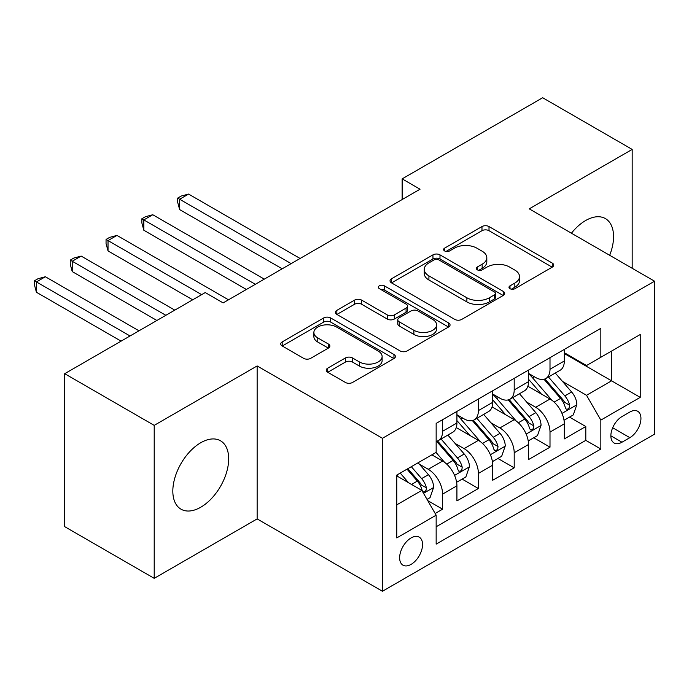 <?xml version="1.0" encoding="UTF-8"?>
<svg xmlns="http://www.w3.org/2000/svg" width="689" height="689" viewBox="0 0 689 689"><rect width="100%" height="100%" fill="white"/><g stroke="black" fill="none" stroke-linecap="round" stroke-linejoin="round"><path stroke-width="1.03" d="M510.006 288.7A3.479 2.007 0 0 0 514.924 288.7L552.268 267.143A4.969 2.868 0 0 0 553.723 265.11A4.969 2.868 0 0 0 552.268 263.086L489.009 226.56A4.969 2.868 0 0 0 481.981 226.56L444.646 248.118A3.479 2.007 0 0 0 443.621 249.539A3.479 2.007 0 0 0 444.646 250.96A3.479 2.007 0 0 0 449.564 250.96L454.396 248.169A15.907 9.181 0 0 1 476.883 248.169L482.154 251.209A15.907 9.181 0 0 1 486.813 257.703A15.907 9.181 0 0 1 482.154 264.197L477.322 266.988A3.479 2.007 0 0 0 476.306 268.409A3.479 2.007 0 0 0 477.322 269.83A3.479 2.007 0 0 0 482.248 269.83L487.08 267.039A15.907 9.181 0 0 1 509.567 267.039L514.838 270.079A15.907 9.181 0 0 1 519.497 276.573A15.907 9.181 0 0 1 514.838 283.067L510.006 285.857A3.479 2.007 0 0 0 508.99 287.279A3.479 2.007 0 0 0 510.006 288.7L510.006 285.857M200.749 507.225A39.497 22.797 120 0 0 226.552 472.43A39.497 22.797 120 0 0 220.497 440.779A39.497 22.797 120 0 0 200.749 442.734A39.497 22.797 120 0 0 174.954 477.537A39.497 22.797 120 0 0 181.009 509.188A39.497 22.797 120 0 0 200.749 507.225M609.679 255.292A39.497 22.797 120 0 0 605.373 218.577A39.497 22.797 120 0 0 585.633 220.532A39.497 22.797 120 0 0 571.431 233.209M411.092 564.386A16.2 9.353 120 0 0 421.677 550.106A16.2 9.353 120 0 0 419.196 537.119A16.2 9.353 120 0 0 411.092 537.928A16.2 9.353 120 0 0 400.507 552.199A16.2 9.353 120 0 0 402.987 565.187A16.2 9.353 120 0 0 411.092 564.386M327.706 368.184A4.969 2.868 0 0 0 326.25 370.208A4.969 2.868 0 0 0 327.706 372.241L345.456 382.481A4.969 2.868 0 0 0 352.484 382.481L393.953 358.547A4.969 2.868 0 0 0 395.408 356.514A4.969 2.868 0 0 0 393.953 354.482L330.694 317.965A4.969 2.868 0 0 0 323.666 317.965L282.197 341.908A4.969 2.868 0 0 0 280.742 343.932A4.969 2.868 0 0 0 282.197 345.964L303.634 358.34A4.969 2.868 0 0 0 310.661 358.34L328.412 348.091A4.969 2.868 0 0 0 329.867 346.067A4.969 2.868 0 0 0 328.412 344.035L317.775 337.903A13.298 7.674 0 0 1 313.883 332.468A13.298 7.674 0 0 1 322.09 325.38A13.298 7.674 0 0 1 336.577 327.042L378.227 351.089A13.298 7.674 0 0 1 382.119 356.514A13.298 7.674 0 0 1 373.912 363.603A13.298 7.674 0 0 1 359.425 361.94L352.484 357.935A4.969 2.868 0 0 0 345.456 357.935L327.706 368.184L327.706 372.241M257.143 365.945L154.207 425.371L64.706 373.696L64.706 526.663L154.207 578.338L257.143 518.912L382.447 591.257L382.447 438.29L257.143 365.945L257.143 518.912M632.175 268.279L632.175 149.418L529.238 208.853L654.55 281.198L382.447 438.29M632.175 149.418L542.665 97.743L402.143 178.873L402.143 199.552M64.706 373.696L205.227 292.567L223.133 302.902L420.04 189.217L402.143 178.873M454.749 319.386A4.969 2.868 0 0 0 461.776 319.386L503.246 295.443A4.969 2.868 0 0 0 504.701 293.411A4.969 2.868 0 0 0 503.246 291.387L439.987 254.861A4.969 2.868 0 0 0 432.959 254.861L391.49 278.804A4.969 2.868 0 0 0 390.034 280.836A4.969 2.868 0 0 0 391.49 282.86L454.749 319.386M380.759 289.449A3.479 2.007 0 0 1 384.29 289.94L384.29 285.806L448.599 322.934A4.969 2.868 0 0 1 450.055 324.967A4.969 2.868 0 0 1 448.599 326.991L407.13 350.934A4.969 2.868 0 0 1 400.102 350.934L336.843 314.417L336.843 310.36A4.969 2.868 0 0 0 335.388 312.384A4.969 2.868 0 0 0 336.843 314.417M336.843 310.36L354.594 300.111A4.969 2.868 0 0 1 361.622 300.111L387.27 314.925A4.969 2.868 0 0 0 394.297 314.925L406.071 308.121A4.969 2.868 0 0 0 407.526 306.097A4.969 2.868 0 0 0 406.071 304.064L379.363 288.648A3.479 2.007 0 0 1 378.347 287.227A3.479 2.007 0 0 1 380.492 285.367A3.479 2.007 0 0 1 384.29 285.806M435.172 513.477L442.596 509.188L427.74 500.61M419.291 464.11L428.274 469.295A20.257 11.696 60 0 1 442.596 494.099L456.919 485.831L456.919 500.92L478.399 488.518L462.112 479.113M455.093 443.44L464.085 448.625A20.257 11.696 60 0 1 478.399 473.429L492.721 465.161L492.721 480.25L514.201 467.848L497.914 458.443M490.895 422.77L499.887 427.955A20.257 11.696 60 0 1 514.201 452.759L528.523 444.491L528.523 459.58L550.003 447.178L550.003 432.089A20.257 11.696 -120 0 0 535.689 407.285L526.697 402.1M533.717 437.773L550.003 447.178M456.919 485.831A20.257 11.696 -120 0 0 442.596 461.027L431.857 454.826M492.721 465.161A20.257 11.696 -120 0 0 478.399 440.357L456.264 427.576M528.523 444.491A20.257 11.696 -120 0 0 514.201 419.687L492.067 406.906M629.849 412.039L621.969 416.587A15.692 9.06 120 0 0 611.711 430.418A15.692 9.06 120 0 0 614.123 443.001A15.692 9.06 120 0 0 621.969 442.217L629.849 437.67A15.692 9.06 120 0 0 640.098 423.838A15.692 9.06 120 0 0 637.695 411.264A15.692 9.06 120 0 0 629.849 412.039M382.447 591.257L654.55 434.156L654.55 281.198M396.769 504.848L421.832 490.379L436.154 515.183L436.154 544.129L600.842 449.039L600.842 420.101L586.528 395.297L562.5 381.43M436.154 515.183L396.769 537.92L396.769 475.083L436.154 452.346L436.154 423.408L600.842 328.326L600.842 357.264L640.227 334.527L640.227 397.364L600.842 420.101M456.919 414.726L464.085 418.86A20.257 11.696 60 0 0 474.204 419.868L488.527 411.6A20.257 11.696 -120 0 0 492.721 402.324L492.721 390.749M492.721 394.056L499.887 398.19A20.257 11.696 60 0 0 510.006 399.198L524.329 390.93A20.257 11.696 -120 0 0 528.523 381.654L528.523 370.079M436.154 526.766L585.805 440.357L585.805 426.508L564.325 438.91L564.325 423.821A20.257 11.696 -120 0 0 550.003 399.017L527.869 386.236M528.523 373.386L535.689 377.52A20.257 11.696 -120 0 0 545.809 378.528A20.257 11.696 -120 0 0 550.003 369.252L550.003 357.677M545.809 378.528L560.131 370.251A20.257 11.696 -120 0 0 564.325 360.984L564.325 349.409M442.596 419.687L442.596 431.262A20.257 11.696 60 0 1 438.402 440.538A20.257 11.696 60 0 1 436.154 441.356M438.402 440.538L452.725 432.27A20.257 11.696 -120 0 0 456.919 422.994L456.919 411.419M478.399 399.017L478.399 410.592A20.257 11.696 60 0 1 474.204 419.868M514.201 378.347L514.201 389.922A20.257 11.696 60 0 1 510.006 399.198M514.201 452.759L514.201 467.848M478.399 473.429L478.399 488.518M442.596 494.099L442.596 509.188M421.832 490.379L396.769 475.91M586.528 395.297L611.591 380.828L611.591 351.063L640.227 334.527M564.325 353.543L640.227 397.364M564.325 352.716L586.528 365.532L600.842 357.264M154.207 425.371L154.207 578.338M569.519 417.103L585.805 426.508M585.805 440.357L600.842 449.039M511.402 289.191L514.838 287.201A15.907 9.181 0 0 0 519.497 280.707L519.497 276.573M486.813 257.703L486.813 261.837A15.907 9.181 0 0 1 482.154 268.331L478.717 270.321M552.199 267.177L489.009 230.694A4.969 2.868 0 0 0 481.981 230.694L446.033 251.451M503.177 295.478L439.987 258.995A4.969 2.868 0 0 0 432.959 258.995L391.559 282.903M494.461 294.832A3.479 2.007 0 0 0 495.477 293.411A3.479 2.007 0 0 0 494.461 291.998L438.936 259.934A3.479 2.007 0 0 0 434.01 259.934L428.92 262.879A15.907 9.181 0 0 0 424.26 269.373A15.907 9.181 0 0 0 428.92 275.867L466.875 297.777A15.907 9.181 0 0 0 489.362 297.777L494.461 294.832L494.461 298.966A3.479 2.007 0 0 0 495.477 297.545L495.477 293.411M424.26 269.373L424.26 273.507A15.907 9.181 0 0 0 428.92 280.001L428.92 275.867M494.461 298.966L489.362 301.911A15.907 9.181 0 0 1 466.875 301.911L428.92 280.001M336.912 314.451L354.594 304.245L354.594 300.111M407.526 306.097L407.526 310.231A4.969 2.868 0 0 1 406.071 312.255L394.297 319.059A4.969 2.868 0 0 1 387.27 319.059L361.622 304.245A4.969 2.868 0 0 0 354.594 304.245M384.29 289.94L448.53 327.034M413.891 330.289A13.298 7.674 0 0 0 428.386 331.952A13.298 7.674 0 0 0 436.585 324.863A13.298 7.674 0 0 0 432.692 319.438L418.025 310.963A4.969 2.868 0 0 0 410.997 310.963L399.224 317.758A4.969 2.868 0 0 0 397.768 319.791A4.969 2.868 0 0 0 399.224 321.823L413.891 330.289L413.891 334.423A13.298 7.674 0 0 0 428.386 336.086A13.298 7.674 0 0 0 436.585 328.998L436.585 324.863M397.768 319.791L397.768 323.925A4.969 2.868 0 0 0 399.224 325.957L399.224 321.823M413.891 334.423L399.224 325.957M382.119 356.514L382.119 360.648A13.298 7.674 0 0 1 373.912 367.737A13.298 7.674 0 0 1 359.425 366.074L352.484 362.069A4.969 2.868 0 0 0 345.456 362.069L327.775 372.275M313.883 332.468L313.883 336.602A13.298 7.674 0 0 0 317.775 342.037L317.775 337.903M328.343 348.134L317.775 342.037M393.884 358.581L330.694 322.099A4.969 2.868 0 0 0 323.666 322.099L282.266 345.999M564.024 420.273L573.282 414.933L576.857 404.598A13.418 7.743 -120 0 0 571.629 391.998L555.274 373.059M551.992 400.326L532.597 377.865A38.73 22.367 -120 0 0 528.523 373.61M541.356 394.022L530.504 381.465A32.15 18.56 -120 0 0 528.523 379.303M300.103 258.461L188.579 194.074L179.631 199.242L179.631 209.577L282.206 268.796M543.991 379.251L560.536 398.406A13.418 7.743 60 0 1 565.316 407.655L566.289 409.24L568.106 408.99L569.321 407.509L569.614 405.175A13.418 7.743 -120 0 0 564.834 395.925L548.47 376.986M544.965 378.941L562.741 399.525A6.838 3.945 60 0 1 564.463 402.195L569.614 405.175M179.631 209.577L177.659 202.239L177.659 198.105L291.154 263.629M177.659 198.105L181.241 196.038L188.579 194.074M528.222 440.943L537.472 435.603L541.054 425.268A13.418 7.743 -120 0 0 535.827 412.668L519.472 393.729M516.19 420.996L496.795 398.535A38.73 22.367 -120 0 0 492.721 394.28M505.554 414.692L494.702 402.135A32.15 18.56 -120 0 0 492.721 399.973M264.3 279.131L152.777 214.744L143.829 219.912L143.829 230.247L246.404 289.466M508.189 399.921L524.734 419.076A13.418 7.743 60 0 1 529.514 428.325L530.487 429.91L532.304 429.66L533.519 428.179L533.811 425.845A13.418 7.743 -120 0 0 529.023 416.595L512.668 397.656M509.154 399.611L526.939 420.195A6.838 3.945 60 0 1 528.661 422.865L533.811 425.845M143.829 230.247L141.856 222.909L141.856 218.775L255.352 284.299M141.856 218.775L145.439 216.708L152.777 214.744M492.42 461.621L501.67 456.273L505.252 445.938A13.418 7.743 -120 0 0 500.025 433.338L483.669 414.399M480.388 441.666L460.993 419.205A38.73 22.367 -120 0 0 456.919 414.95M469.752 435.362L458.9 422.805A32.15 18.56 -120 0 0 456.919 420.643M228.498 299.801L116.975 235.414L108.027 240.582L108.027 250.917L192.696 299.801M472.378 420.591L488.932 439.746A13.418 7.743 60 0 1 493.712 448.995L494.685 450.58L496.502 450.33L497.716 448.849L498.009 446.515A13.418 7.743 -120 0 0 493.221 437.265L476.866 418.326M473.352 420.281L491.136 440.865A6.838 3.945 60 0 1 492.859 443.535L498.009 446.515M108.027 250.917L106.054 243.579L106.054 239.445L201.644 294.634M106.054 239.445L109.637 237.378L116.975 235.414M456.618 482.291L465.867 476.943L469.45 466.608A13.418 7.743 -120 0 0 464.222 454.008L447.867 435.069M444.586 462.336L436.025 452.423M433.949 456.032L432.554 454.421M174.791 310.136L81.173 256.084L72.224 261.252L72.224 271.587L156.894 320.471M436.576 441.261L453.129 460.416A13.418 7.743 60 0 1 457.909 469.665L458.883 471.25L460.7 471L461.914 469.519L462.207 467.185A13.418 7.743 -120 0 0 457.418 457.935L441.063 438.996M437.549 440.951L455.334 461.535A6.838 3.945 60 0 1 457.057 464.205L462.207 467.185M72.224 271.587L70.252 264.249L70.252 260.115L165.842 315.304M70.252 260.115L73.835 258.048L81.173 256.084M427.025 499.37L430.065 497.613L433.648 487.278A13.418 7.743 -120 0 0 428.42 474.678L418.12 462.758M408.508 482.688L400.223 473.093M398.147 476.71L396.769 475.117M138.989 330.806L45.371 276.754L36.422 281.922L36.422 292.257L121.092 341.141M407.027 469.166L417.327 481.086A13.418 7.743 60 0 1 422.107 490.335L423.08 491.92L424.898 491.67L426.112 490.198L426.405 487.855A13.418 7.743 -120 0 0 421.616 478.605L411.324 466.686M407.854 468.684L419.532 482.205A6.838 3.945 60 0 1 421.255 484.875L426.405 487.855M36.422 292.257L34.45 284.919L34.45 280.785L130.04 335.974M34.45 280.785L38.033 278.718L45.371 276.754M428.274 469.295L442.596 461.027M464.085 448.625L478.399 440.357M499.887 427.955L514.201 419.687M535.689 407.285L550.003 399.017M550.003 369.252L564.325 360.984M442.596 431.262L456.919 422.994M478.399 410.592L492.721 402.324M514.201 389.922L528.523 381.654M550.003 432.089L564.325 423.821M612.676 427.757L629.849 437.67M610.867 435.81L621.969 442.217M514.838 287.201L514.838 283.067M477.322 269.83L477.322 266.988M482.154 268.331L482.154 264.197M444.646 250.96L444.646 248.118M481.981 230.694L481.981 226.56M489.009 230.694L489.009 226.56M552.268 267.143L552.268 263.086M391.49 282.86L391.49 278.804M432.959 258.995L432.959 254.861M439.987 258.995L439.987 254.861M503.246 295.443L503.246 291.387M466.875 301.911L466.875 297.777M489.362 301.911L489.362 297.777M361.622 304.245L361.622 300.111M387.27 319.059L387.27 314.925M394.297 319.059L394.297 314.925M406.071 312.255L406.071 308.121M448.599 326.991L448.599 322.934M345.456 362.069L345.456 357.935M352.484 362.069L352.484 357.935M359.425 366.074L359.425 361.94M328.412 348.091L328.412 344.035M282.197 345.964L282.197 341.908M323.666 322.099L323.666 317.965M330.694 322.099L330.694 317.965M393.953 358.547L393.953 354.482M561.983 413.4L576.771 404.856M532.597 377.865L534.44 376.805M564.834 395.925L571.629 391.998M554.137 402.1L560.536 398.406M526.181 434.07L540.968 425.526M496.795 398.535L498.638 397.475M529.023 416.595L535.827 412.668M518.335 422.77L524.734 419.076M490.379 454.74L505.166 446.196M460.993 419.205L462.836 418.145M493.221 437.265L500.025 433.338M482.533 443.44L488.932 439.746M454.576 475.41L469.364 466.866M457.418 457.935L464.222 454.008M446.73 464.11L453.129 460.416M423.537 493.324L433.562 487.536M421.616 478.605L428.42 474.678M411.531 484.436L417.327 481.086"/></g></svg>
